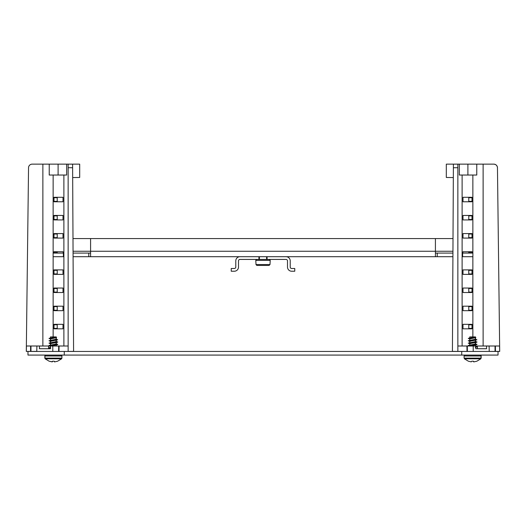 <?xml version="1.0" encoding="UTF-8"?>
<svg xmlns="http://www.w3.org/2000/svg" width="526" height="526" viewBox="0 0 526 526"><rect width="100%" height="100%" fill="white"/><g stroke="black" fill="none" stroke-linecap="round" stroke-linejoin="round"><path stroke-width="0.79" d="M286.052 256.708A4.175 4.175 0 0 1 290.22 260.883L290.22 267.05A1.453 1.453 0 0 0 291.674 268.503L294.764 268.503L294.764 271.225L291.674 271.225A4.175 4.175 0 0 1 287.498 267.05L287.498 260.883A1.453 1.453 0 0 0 286.052 259.43L267.083 259.43L267.083 256.708M267.083 259.43L239.948 259.43A1.453 1.453 0 0 0 238.502 260.883L238.502 267.05A4.175 4.175 0 0 1 234.326 271.225L231.236 271.225L231.236 268.503L234.326 268.503A1.453 1.453 0 0 0 235.78 267.05L235.78 260.883A4.175 4.175 0 0 1 239.948 256.708M258.917 259.43L258.917 256.708M267.109 265.42L257.365 265.42M467.279 346.003L466.924 346.003L466.996 351.447L461.729 351.447L461.729 355.076L498.03 355.076L498.03 351.447L495.446 351.447L499.654 351.414L473.216 351.447L473.209 346.003L467.279 346.003L467.41 351.447L452.419 351.381L453.399 164.145L493.829 164.145A3.629 3.629 0 0 1 497.458 167.735C497.208 165.565 495.998 164.368 493.829 164.145L483.124 164.145L483.124 346.003M459.941 351.427L461.979 351.434M499.7 351.414L497.458 167.735L499.7 351.414L499.562 346.003L486.537 346.003L486.57 348.725L475.8 348.725L475.774 346.003L473.209 346.003M489.101 346.003L489.226 351.447L495.032 351.447L495.025 346.003M467.41 351.447L473.216 351.447L467.41 351.447M462.998 324.332L472.006 324.338L472.006 328.822L462.998 328.829L462.998 324.332L462.998 328.829L468.692 328.829A0.907 0.644 90 0 0 468.771 328.395L468.771 324.766A0.907 0.644 90 0 0 468.692 324.332M462.998 306.185L472.006 306.185L472.006 310.675L462.998 310.675L462.998 306.185L462.998 310.675L468.692 310.675A0.907 0.644 90 0 0 468.771 310.248L468.771 306.619A0.907 0.644 90 0 0 468.692 306.185M462.998 288.038L472.006 288.038L472.006 292.528L462.998 292.528L462.998 288.038L462.998 292.528L468.692 292.528A0.907 0.644 90 0 0 468.771 292.094L468.771 288.465A0.907 0.644 90 0 0 468.692 288.038M462.998 269.891L472.006 269.891L471.98 274.381L462.998 274.381L462.998 269.891L462.998 274.381L468.692 274.381A0.907 0.644 90 0 0 468.771 273.947L468.771 270.318A0.907 0.644 90 0 0 468.692 269.891M462.998 233.59L472.006 233.59L472.006 238.081L462.998 238.081L462.998 233.59L462.998 238.081L468.692 238.081A0.907 0.644 90 0 0 468.771 237.647L468.771 234.017A0.907 0.644 90 0 0 468.692 233.59M462.998 215.443L472.006 215.443L471.98 219.934L462.998 219.934L462.998 215.443L462.998 219.934L468.692 219.934A0.907 0.644 90 0 0 468.771 219.5L468.771 215.87A0.907 0.644 90 0 0 468.692 215.443M462.998 197.289L472.006 197.289L472.006 201.78L462.998 201.78L462.998 197.289L462.998 201.78L468.692 201.78A0.907 0.644 90 0 0 468.771 201.353L468.771 197.723A0.907 0.644 90 0 0 468.692 197.289M26.3 351.414L28.542 167.735A3.629 3.629 0 0 1 32.171 164.145L68.137 164.145L68.137 351.414L73.581 351.381L73.088 256.708L437.231 256.708L437.231 253.078L435.416 253.078M30.968 351.447L36.781 351.381L26.346 351.414L26.438 346.003L30.975 346.003L30.968 351.447L36.774 351.447L36.899 346.003L30.975 346.003M57.886 351.447L36.774 351.447M461.729 351.447L58.59 351.447L58.721 346.003L50.226 346.003L50.2 348.725L39.43 348.725L39.463 346.003L36.899 346.003M79.689 164.145L79.689 177.466L72.673 177.564L79.689 177.466L79.689 164.145L72.601 164.145L73.581 351.381L68.137 351.414M57.308 328.829A0.907 0.644 -90 0 1 57.229 328.395L57.229 324.766L57.229 328.395A0.907 0.644 -90 0 0 57.308 328.829L63.002 328.829L53.994 328.822L54.02 324.332L63.002 324.332L63.002 328.829M57.229 324.766A0.907 0.644 -90 0 1 57.308 324.332A0.907 0.644 -90 0 0 57.229 324.766L53.718 324.766M57.308 310.675A0.907 0.644 -90 0 1 57.229 310.248L57.229 306.619L57.229 310.248A0.907 0.644 -90 0 0 57.308 310.675L63.002 310.675L53.994 310.675L53.994 306.185L63.002 306.185L63.002 310.675M57.229 306.619A0.907 0.644 -90 0 1 57.308 306.185A0.907 0.644 -90 0 0 57.229 306.619L53.718 306.619M57.308 292.528A0.907 0.644 -90 0 1 57.229 292.094L57.229 288.465L57.229 292.094A0.907 0.644 -90 0 0 57.308 292.528L63.002 292.528L53.994 292.528L53.994 288.038L63.002 288.038L63.002 292.528M57.229 288.465A0.907 0.644 -90 0 1 57.308 288.038A0.907 0.644 -90 0 0 57.229 288.465L53.718 288.465M57.308 274.381A0.907 0.644 -90 0 1 57.229 273.947L57.229 270.318L57.229 273.947A0.907 0.644 -90 0 0 57.308 274.381L63.002 274.381L53.994 274.375L53.994 269.891L63.002 269.891L63.002 274.381M57.229 270.318A0.907 0.644 -90 0 1 57.308 269.891A0.907 0.644 -90 0 0 57.229 270.318L53.718 270.318M57.308 238.081A0.907 0.644 -90 0 1 57.229 237.647L57.229 234.017L57.229 237.647A0.907 0.644 -90 0 0 57.308 238.081L63.002 238.081L53.994 238.081L53.994 233.59L63.002 233.59L63.002 238.081M57.229 234.017A0.907 0.644 -90 0 1 57.308 233.59A0.907 0.644 -90 0 0 57.229 234.017L53.718 234.017M57.308 219.934A0.907 0.644 -90 0 1 57.229 219.5L57.229 215.87L57.229 219.5A0.907 0.644 -90 0 0 57.308 219.934L63.002 219.934L53.994 219.927L53.994 215.443L63.002 215.443L63.002 219.934M57.229 215.87A0.907 0.644 -90 0 1 57.308 215.443A0.907 0.644 -90 0 0 57.229 215.87L53.718 215.87M57.308 201.78A0.907 0.644 -90 0 1 57.229 201.353L57.229 197.723L57.229 201.353A0.907 0.644 -90 0 0 57.308 201.78L63.002 201.78L53.994 201.78L53.994 197.289L63.002 197.289L63.002 201.78M57.229 197.723A0.907 0.644 -90 0 1 57.308 197.289A0.907 0.644 -90 0 0 57.229 197.723L53.718 197.723M435.416 256.708L435.416 251.264L90.584 251.264L90.584 238.561L72.989 238.561L72.673 177.564M486.537 346.003L477.404 346.003L477.404 348.725L475.8 348.725M453.327 177.564L446.311 177.466L446.311 164.145L453.399 164.145M468.692 251.737A0.907 0.644 90 0 1 468.771 252.171L468.771 253.078M457.863 351.414L457.863 167.735L453.379 167.735M466.924 346.003L457.863 346.003M459.329 164.145L459.329 175.033L476.773 175.033L476.773 164.145M457.863 164.145L457.863 167.735M462.689 253.078L462.998 251.737L472.006 251.737L472.282 253.078M477.404 346.003L475.774 346.003M72.601 164.145L68.137 164.145M57.308 251.737A0.907 0.644 -90 0 0 57.229 252.171L57.229 253.078M58.59 351.447L52.784 351.447L52.791 346.003M68.137 346.003L58.721 346.003M50.2 348.725L48.596 348.725L48.596 346.003L39.463 346.003M49.227 164.145L49.227 175.033L66.671 175.033L66.671 164.145M53.718 253.078L53.994 251.737L63.002 251.737L63.311 253.078M50.075 346.003L48.596 346.003M61.641 355.339L61.003 355.076A0.907 0.907 90 0 1 61.91 355.984L44.848 355.984L44.848 358.127L44.848 355.984L45.755 355.076A0.907 0.907 90 0 0 44.848 355.984L45.755 355.076A0.907 0.907 -90 0 0 44.848 355.984L44.848 358.127L61.91 358.127L61.608 358.804L57.59 361.224M44.848 355.984L45.144 358.804L61.608 358.804M56.282 336.923L56.282 337.514L56.282 336.923L50.476 336.923L50.476 337.994L50.476 336.923M50.476 340.434L56.282 339.25L56.282 337.745L55.999 339.092L57.696 339.809L48.997 340.776L50.779 341.486L50.476 341.308L50.476 342.715L50.476 341.308L56.282 340.125M50.779 339.125L50.476 338.948L50.476 340.355L50.476 338.948L56.584 337.626L49.01 338.409L50.779 339.125M50.476 342.794L56.282 341.611L56.282 340.217L55.999 341.453L57.761 341.953L48.997 343.136L50.779 343.846L50.476 343.669L50.476 345.076L50.476 343.669L56.282 342.485L55.999 343.813L57.761 344.313L49.01 345.49L50.575 345.93M56.282 344.938L56.282 346.003L56.282 344.938M50.476 338.073L55.434 337.192L56.584 337.626M57.696 342.17L55.98 342.669L56.282 342.485L56.282 343.971L50.476 345.148M50.476 346.029L56.282 344.846M61.91 355.984L61.91 358.127L61.91 355.984M50.207 347.653L49.063 348.067L50.779 348.567M52.574 361.198L52.383 361.855L49.168 361.198L51.995 361.855L52.574 361.198L54.178 361.198L54.757 361.855L57.59 361.198L54.822 361.849M54.757 361.855L54.178 361.198L54.757 361.855L54.369 361.849M52.39 361.849L49.168 361.198L52.39 361.849M464.359 355.339L464.997 355.076A0.907 0.907 90 0 0 464.09 355.984L464.997 355.076A0.907 0.907 -90 0 0 464.09 355.984L481.152 355.984L480.245 355.076A0.907 0.907 -90 0 1 481.152 355.984L480.856 358.804L476.832 361.224M464.09 358.127L464.09 355.984L464.09 358.127L464.09 355.984L464.09 358.127L481.152 358.127L481.152 355.984M471.243 361.855L468.41 361.198L471.243 361.855L468.41 361.198L471.243 361.855L471.822 361.198L473.426 361.198L474.064 361.849M476.832 361.198L474.005 361.855L476.832 361.198M464.392 358.804L468.41 361.224L464.392 358.804L480.856 358.804M475.524 336.923L475.524 337.514L475.524 336.923L469.718 336.923L469.718 337.994L469.718 336.923M469.718 340.434L475.524 339.25L475.524 337.745L475.241 339.092L476.937 339.809L468.239 340.776L470.02 341.486L469.718 341.308L469.718 342.715L469.718 341.308L475.524 340.125M470.02 339.125L469.718 338.948L469.718 340.355L469.718 338.948L475.833 337.626L468.258 338.409L470.02 339.125M469.718 342.794L475.524 341.611L475.524 340.217L475.241 341.453L477.003 341.953L468.239 343.136L470.02 343.846L469.718 343.669L469.718 345.076L469.718 343.669L475.524 342.485L475.241 343.813L477.003 344.313L468.258 345.49L469.823 345.93M475.524 344.846L469.718 346.029M475.524 344.938L475.524 346.003L475.524 344.938M469.718 338.073L474.676 337.192L475.833 337.626M476.937 342.17L475.221 342.669L475.524 342.485L475.524 343.971L469.718 345.148M475.241 346.167L477.003 346.673L475.787 347.075M471.822 361.198L472.624 361.224M473.61 361.849L474.005 361.855M268.635 265.42L266.465 265.42M259.535 265.42L256.918 265.42L256.011 264.558L269.989 264.558L270.213 260.337L269.305 259.43L270.213 260.383L255.787 260.383L256.695 259.43L255.787 260.337M63.883 256.708L53.113 256.708L53.113 253.078L63.376 253.078L63.376 256.708M462.117 253.078L472.887 253.078L472.887 256.708L462.117 256.708M452.912 256.708L437.231 256.708M452.932 253.078L437.231 253.078M462.624 253.078L462.624 256.708M63.883 253.078L63.376 253.078M88.769 256.708L88.769 253.078L73.068 253.078M73.055 251.264L90.584 251.264L90.584 256.708M90.584 253.078L88.769 253.078M90.584 238.561L435.416 238.561L435.416 251.264L452.945 251.264M435.416 238.561L453.011 238.561M461.729 355.076L27.97 355.076L27.97 351.447L30.554 351.447L30.62 346.003M64.271 355.076L64.271 351.447M495.38 346.003L495.446 351.447M472.861 336.923L472.861 256.708M472.861 253.078L472.861 175.033M462.117 175.033L462.117 346.003M472.282 328.395L468.771 328.395M468.771 324.766L472.282 324.766M472.282 310.248L468.771 310.248M468.771 306.619L472.282 306.619M472.282 292.094L468.771 292.094M468.771 288.465L472.282 288.465M472.282 273.947L468.771 273.947M468.771 270.318L472.282 270.318M468.771 252.171L472.282 252.171M472.282 237.647L468.771 237.647M468.771 234.017L472.282 234.017M472.282 219.5L468.771 219.5M468.771 215.87L472.282 215.87M472.282 201.353L468.771 201.353M468.771 197.723L472.282 197.723M72.621 167.735L68.137 167.735M59.076 346.003L59.004 351.447M63.883 346.003L63.883 175.033M53.139 175.033L53.139 253.078M53.139 256.708L53.139 336.923M42.869 346.003L42.869 164.145M57.229 328.395L53.718 328.395M57.229 310.248L53.718 310.248M57.229 292.094L53.718 292.094M57.229 273.947L53.718 273.947M53.718 252.171L57.229 252.171M57.229 237.647L53.718 237.647M57.229 219.5L53.718 219.5M57.229 201.353L53.718 201.353M266.583 256.708L266.629 259.43M259.417 256.708L259.371 259.43M256.024 264.69L255.787 260.383M269.989 264.558L269.082 265.42L269.989 264.558M467.897 175.033L467.897 164.145M58.103 175.033L58.103 164.145M50.779 346.207L49.063 345.707M55.98 345.023L57.696 344.53M55.98 340.309L57.696 339.809M49.01 338.409L50.759 337.916M49.01 340.769L50.759 340.269M49.01 343.13L50.759 342.63M49.01 345.49L50.759 344.99M49.01 347.85L50.759 347.351M45.144 358.804L49.168 361.224L45.144 358.804L44.848 358.127M475.221 347.384L476.937 346.89M469.323 346.003L468.304 345.707M475.221 345.023L476.937 344.53M475.221 340.309L476.937 339.809M468.258 338.409L470.001 337.916M468.258 340.769L470.001 340.269M468.258 343.13L470.001 342.63M468.258 345.49L470.001 344.99M256.011 264.558L256.806 265.413"/></g></svg>
